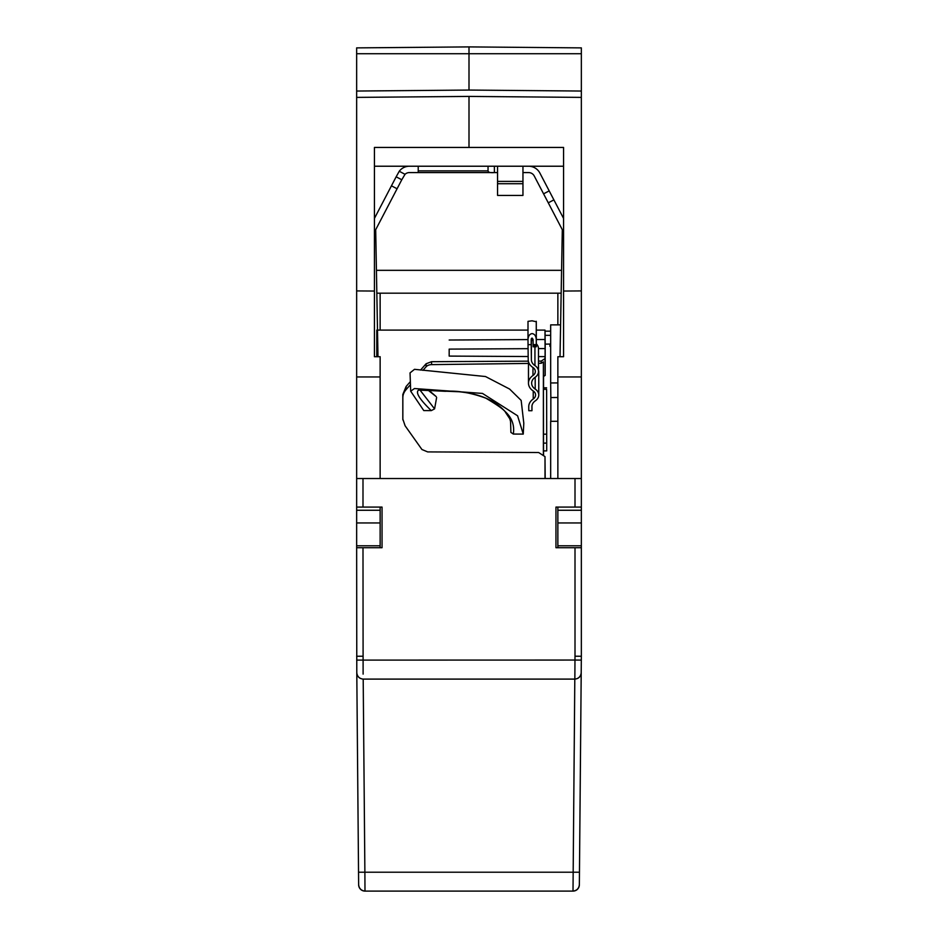<?xml version="1.0" encoding="UTF-8"?>
<svg xmlns="http://www.w3.org/2000/svg" width="938" height="938" viewBox="0 0 938 938"><rect width="100%" height="100%" fill="white"/><g stroke="black" fill="none" stroke-linecap="round" stroke-linejoin="round"><path stroke-width="1.41" d="M420.552 370.064L426.098 363.768L431.562 361.693L528.34 361.153M528.469 363.428L431.597 364.624A6.343 4.08 -0.7 0 0 426.133 366.735L422.968 370.346M545.189 478.521L545.001 456.607L538.647 452.526L427.658 451.905L421.936 449.513L405.099 425.77L402.812 418.993L402.812 394.523L406.107 386.479L410.328 381.684M435.924 396.375L429.053 390.97M436.627 397.548L434.587 408.874L419.943 389.997M434.587 408.874L431.269 410.621C419.485 399.189 415.253 392.354 418.583 390.114L458.928 391.744C479.529 393.761 494.865 400.28 504.937 411.336C511.878 417.633 514.681 425.207 513.321 434.06L510.882 432.371M431.269 410.621L423.777 410.586L410.703 391.216L414.455 388.531L482.484 393.421L517.577 415.78L523.252 434.095L523.803 423.226L521.165 400.42L509.615 389.059L485.509 376.537L414.502 369.326L410.047 372.89L410.692 391.24M523.252 434.095L513.321 434.06M531.201 344.633L531.377 359.758A10.154 7.785 180 0 0 534.941 365.597A10.154 7.785 0 0 1 538.494 371.518A10.154 7.785 0 0 1 535.07 377.334A10.154 7.785 180 0 0 531.647 383.161A10.154 7.785 180 0 0 535.199 389.082A10.154 7.785 0 0 1 538.764 394.992A10.154 7.785 0 0 1 535.34 400.819A10.154 7.785 180 0 0 531.916 406.646A10.154 7.785 180 0 0 531.916 406.717L531.963 410.703L528.786 410.715L528.739 406.729A13.331 10.212 0 0 1 528.739 406.646A13.331 10.212 0 0 1 533.23 399.002A6.976 5.347 180 0 0 535.586 394.992A6.976 5.347 180 0 0 533.147 390.923A13.331 10.212 0 0 1 528.469 383.161A13.331 10.212 0 0 1 532.972 375.517A6.976 5.347 180 0 0 535.317 371.518A6.976 5.347 180 0 0 532.878 367.45A13.331 10.212 0 0 1 528.211 359.77L528.035 344.656L531.201 344.633L531.178 339.427L532.116 338.079L533.077 339.415L533.112 344.621L536.29 344.598L536.325 346.779L536.29 321.746L532.092 320.808L528 321.347L528 339.345M536.325 346.779L533.147 346.802L533.112 344.621M536.29 344.598L536.255 339.392C535.973 335.886 534.578 333.963 532.092 333.611C529.607 333.998 528.246 335.945 528 339.45L528 321.347M528.035 344.656L528 339.45M531.565 338.337A10.154 7.785 180 0 0 533.089 341.162M536.325 343.859A10.154 7.785 0 0 1 538.494 348.666L538.494 371.518M538.494 370.369A10.154 7.785 0 0 1 538.764 372.14L538.764 394.992M531.963 410.703L531.963 405.908M550.841 421.314L550.841 397.548L557.864 397.501M550.665 478.521L550.665 421.314L557.864 421.268M550.841 397.548L550.665 382.962L557.864 382.915M538.494 356.592L545.001 356.628L545.095 365.714L545.095 348.573L538.494 348.608M528.082 348.666L449.173 349.112L449.173 356.088L528.164 356.534M449.173 349.112L449.173 356.088M545.095 348.573L545.001 339.486L536.325 339.544M533.077 339.556L532.022 339.568M528 339.591L449.173 340.025M538.494 361.095L541.191 361.083L541.214 363.276L538.494 363.311M410.434 384.674L406.142 389.575A25.385 16.321 -0.7 0 0 402.848 397.642L402.848 419.861M550.665 335.335L545.084 335.323L545.072 331.161L550.665 331.173L545.072 331.161L545.001 330.106L536.325 330.106M528 330.106L377.498 330.106M546.631 390.067L546.725 450.897L546.631 390.067M546.596 387.804L543.419 387.828L543.548 455.68M546.725 450.897L543.548 450.908M543.383 455.575L543.383 361.869L543.548 376.455L545.189 375.388L545.001 358.633L541.191 361.083M543.383 361.869L541.214 363.276M550.665 382.962L550.665 324.876L557.195 324.865M545.084 335.323L545.189 344.129L549.903 344.07L549.926 346.274L549.903 344.07M557.195 324.876L560.596 324.853M550.665 346.274L549.903 346.274M545.001 358.633L545.001 356.628M545.189 375.388L545.189 344.129M545.001 339.486L545.001 330.106M543.548 376.455L543.548 387.828M376.783 356.721L376.783 330.106M545.001 478.521L545.001 456.607M356.651 478.521L362.994 478.521L362.994 507.083L356.651 507.083L356.651 290.921L374.426 291.05L374.426 356.721L380.136 356.721L380.136 376.959L356.651 376.959M575.006 478.521L581.349 478.521L581.349 507.083L575.006 507.083L575.006 478.521L362.994 478.521M574.853 679.1L574.971 660.059L581.314 660.106L581.349 656.248L579.356 884.804L581.208 672.804C580.728 676.556 578.605 678.655 574.853 679.1C578.664 678.702 580.774 676.603 581.208 672.804C580.774 676.603 578.664 678.702 574.853 679.1L363.147 679.1C359.336 678.702 357.226 676.603 356.792 672.804L356.651 547.71L362.994 547.71L363.112 674.129M356.792 672.804L356.792 672.804C357.226 676.603 359.336 678.702 363.147 679.1C359.395 678.655 357.272 676.556 356.792 672.804L358.644 884.804L358.539 872.223L364.882 872.223L364.988 891.1A6.343 6.343 179.5 0 1 358.644 884.804C359.125 888.556 361.236 890.654 364.988 891.1L573.012 891.1L574.806 679.1L363.194 679.1L364.882 872.223L579.461 872.223M579.356 884.804A6.343 6.343 -179.5 0 1 573.012 891.1L364.988 891.1L573.012 891.1C576.764 890.654 578.875 888.556 579.356 884.804M575.006 547.71L581.349 547.71L581.349 656.248L575.006 656.225L575.006 547.71L555.964 547.71L555.964 507.083L575.006 507.083M562.941 891.1L375.059 891.1M381.403 891.1L556.597 891.1M362.994 507.083L382.036 507.083L382.036 547.71L362.994 547.71M380.136 522.947L380.136 545.799L356.651 545.799L356.651 522.947L380.136 522.947L380.136 507.083M356.651 547.71L356.651 545.799M380.136 545.799L380.136 547.71M557.864 522.947L581.349 522.947L581.349 545.799L557.864 545.799L557.864 507.083M581.349 547.71L581.349 545.799M557.864 547.71L557.864 545.799M571.828 679.1L555.964 679.1M382.036 679.1L366.172 679.1M434.728 679.1L503.272 679.1M522.958 181.397L522.958 195.421L497.562 195.421L497.562 181.397L522.958 181.397L522.958 166.225M497.562 166.225L497.562 181.397M488.041 170.88C488.252 172.358 490.375 172.932 494.385 172.58L418.219 172.58L418.219 170.88L488.041 170.88L488.041 166.225M401.781 179.756L397.079 188.761L391.451 185.818L396.153 176.813L401.781 179.756L405.028 174.292A6.343 6.343 0 0 1 409.367 172.58L418.219 172.58M522.958 172.58L528.633 172.58A6.343 6.343 0 0 1 534.25 175.992L543.571 193.826L549.199 190.883L553.889 199.888L548.273 202.819L543.571 193.826M396.153 176.813L399.248 171.267A12.698 12.698 0 0 1 409.367 166.225M418.219 166.225L418.219 170.88M528.633 166.225A12.698 12.698 0 0 1 539.878 173.049L549.199 190.883M494.385 166.225L494.385 172.58L497.562 172.58M397.079 188.761L375.692 229.704L377.979 356.721M374.426 218.425L391.451 185.818M380.136 477.254L380.16 478.427M560.021 356.721L562.308 229.704L548.273 202.819M557.864 324.876L557.864 293.184M561.17 293.184L376.83 293.184M374.426 291.05L374.426 147.442L563.574 147.442L563.574 356.721L557.864 356.721L557.864 376.959L581.349 376.959L581.349 478.521M563.574 166.225L374.426 166.225M415.042 90.529L356.651 91.045L469 90.06L581.349 91.045L581.349 290.921L563.574 291.05M581.349 91.045L581.349 47.885L469 46.9L469 90.06M581.349 97.388L469 96.415L356.651 97.388L356.651 47.885L469 46.9M557.864 478.521L557.864 376.959M581.349 507.083L581.349 522.947M469 96.415L469 147.243M356.651 97.388L356.651 290.921M581.349 290.921L581.349 376.959M356.651 507.083L356.651 522.947M380.136 478.521L380.136 376.959M553.889 199.888L563.574 218.425M380.136 330.106L380.136 293.184M557.864 510.26L581.349 510.26M380.136 510.26L356.651 510.26M426.133 366.735L426.098 363.768M431.562 361.693L431.597 364.624M533.124 345.442L536.29 345.419M533.23 399.002L533.23 390.994M532.972 375.517L532.972 367.508M536.255 339.392L536.255 321.288M531.377 359.758L531.377 338.583M534.941 365.597L534.941 346.79M535.199 389.082L535.199 377.252M406.142 389.575L406.107 386.479M402.848 397.642L402.812 394.523M546.631 443.111L543.465 443.135M546.584 434.165L543.407 434.188M546.584 389.293L543.407 389.317M575.006 656.225L574.971 660.059L356.686 660.106M362.994 656.225L356.651 656.248M522.958 183.707L497.562 183.707M399.248 171.267L405.028 174.292M376.419 270.332L561.581 270.332M581.349 53.736L356.651 53.736M436.217 396.61L429.698 391.005M419.99 389.305L419.321 390.032L445.444 391.31C457.404 390.419 470.888 392.705 485.884 398.193C498.301 405.533 504.89 410.328 505.652 412.591L509.909 418.969C510.272 422.616 510.483 414.772 510.882 432.441M528.469 383.161L528.469 361.716"/></g></svg>

